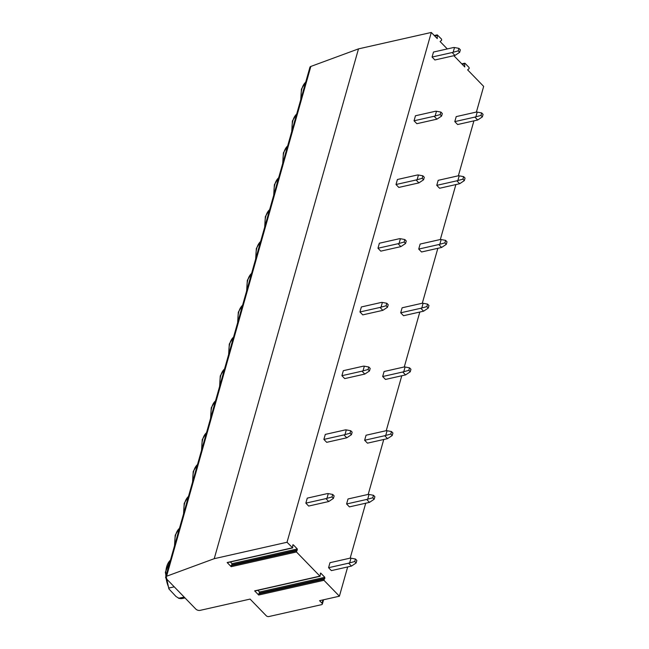 <?xml version="1.0" encoding="UTF-8"?>
<svg xmlns="http://www.w3.org/2000/svg" width="649" height="649" viewBox="0 0 649 649"><rect width="100%" height="100%" fill="white"/><g stroke="black" fill="none" stroke-linecap="round" stroke-linejoin="round"><path stroke-width="0.97" d="M447.291 48.935L440.103 41.528L441.661 40.214L441.563 39.143L437.248 34.868L437.28 38.624L431.293 32.45L358.491 48.878L310.839 66.441A3.148 1.769 -164.2 0 0 309.914 67.301L165.657 577.107A3.148 1.769 -164.2 0 0 166.176 578.527L195.86 609.111A3.148 1.769 -164.2 0 0 200.135 610.36L250.092 599.092L266.309 615.804A1.89 1.063 -164.2 0 0 268.873 616.55L321.588 604.657A1.89 1.063 -164.2 0 0 322.35 604.081A1.89 1.063 -164.2 0 0 322.042 603.229L319.568 600.682L339.403 596.204L347.686 566.934M476.398 112.082L483.667 86.398L467.613 69.865L469.17 68.551L469.073 67.48L465.033 63.318L464.514 63.756L464.789 66.961L453.854 55.692M350.168 558.164L365.72 503.21M368.202 494.433L383.754 439.487M386.236 430.709L401.78 375.763M404.27 366.985L419.814 312.031M422.296 303.261L437.848 248.307M440.33 239.53L455.882 184.584M458.364 175.806L473.916 120.852M339.403 596.204L323.965 580.303L324.816 577.294L320.768 573.124L319.916 576.134L296.455 551.966L297.307 548.957L293.267 544.787L292.748 545.225L292.691 547.91L287.028 542.256L431.293 32.45M457.918 180.341L459.2 175.83L458.267 175.806L438.18 180.333L436.761 185.354L439.584 188.259L459.662 183.724L456.847 180.82L462.924 179.156L463.637 176.65L465.049 178.102L464.335 180.617L462.924 179.156M439.884 244.073L441.166 239.554L440.233 239.53L420.146 244.056L418.727 249.078L421.55 251.982L441.628 247.456L438.813 244.543L444.889 242.888L445.603 240.373L447.015 241.834L446.301 244.34L444.889 242.888M421.85 307.796L423.132 303.278L422.199 303.253L402.112 307.788L400.693 312.802L403.516 315.714L423.602 311.179L420.779 308.275L426.855 306.612L427.569 304.105L428.981 305.557L428.267 308.064L426.855 306.612M403.824 371.52L405.098 367.001L404.165 366.977L384.086 371.512L382.667 376.534L385.482 379.438L405.568 374.903L402.745 371.999L408.829 370.336L409.535 367.829L410.947 369.281L410.241 371.788L408.829 370.336M385.79 435.244L387.064 430.733L386.131 430.709L366.052 435.236L364.633 440.257L367.456 443.162L387.534 438.635L384.711 435.722L390.795 434.067L391.501 431.553L392.913 433.005L392.207 435.52L390.795 434.067M367.756 498.976L369.03 494.457L368.097 494.433L348.018 498.967L346.598 503.981L349.422 506.885L369.5 502.358L366.677 499.454L372.761 497.791L373.475 495.284L374.879 496.736L374.173 499.243L372.761 497.791M349.722 562.699L351.004 558.181L350.071 558.156L329.984 562.691L328.564 567.705L331.388 570.617L351.466 566.082L348.651 563.178L354.727 561.515L355.441 559.008L356.853 560.46L356.139 562.967L354.727 561.515M453.229 52.058L454.503 47.539L453.57 47.515L433.491 52.05L432.072 57.063L434.895 59.976L454.973 55.441L452.15 52.537L458.235 50.873L458.94 48.367L460.352 49.819L459.646 52.326L458.235 50.873M435.195 115.782L436.477 111.271L435.544 111.247L415.457 115.773L414.038 120.795L416.861 123.699L436.939 119.165L434.116 116.26L440.2 114.597L440.914 112.09L442.318 113.543L441.612 116.057L440.2 114.597M417.161 179.513L418.443 174.995L417.51 174.97L397.423 179.497L396.004 184.519L398.827 187.423L418.905 182.896L416.09 179.984L422.166 178.329L422.88 175.814L424.292 177.274L423.578 179.781L422.166 178.329M399.127 243.237L400.409 238.718L399.476 238.694L379.389 243.229L377.969 248.243L380.793 251.147L400.879 246.62L398.056 243.716L404.132 242.053L404.846 239.546L406.258 240.998L405.544 243.505L404.132 242.053M381.101 306.961L382.375 302.442L381.442 302.418L361.363 306.953L359.944 311.974L362.759 314.879L382.845 310.344L380.022 307.439L386.106 305.776L386.812 303.27L388.224 304.722L387.51 307.228L386.106 305.776M363.067 370.684L364.34 366.174L363.408 366.15L343.329 370.676L341.909 375.698L344.724 378.602L364.811 374.067L361.988 371.163L368.072 369.508L368.778 366.993L370.19 368.445L369.484 370.96L368.072 369.508M345.033 434.416L346.306 429.898L345.373 429.873L325.295 434.408L323.875 439.422L326.698 442.326L346.777 437.799L343.954 434.895L350.038 433.232L350.744 430.725L352.156 432.177L351.45 434.684L350.038 433.232M326.999 498.14L328.28 493.621L327.347 493.597L307.261 498.132L305.841 503.145L308.664 506.058L328.743 501.523L325.928 498.619L332.004 496.956L332.718 494.449L334.13 495.901L333.416 498.408L332.004 496.956M475.952 116.617L477.226 112.099L476.293 112.074L456.215 116.609L454.795 121.623L457.618 124.535L477.696 120L474.873 117.096L480.958 115.433L481.663 112.926L483.075 114.378L482.369 116.885L480.958 115.433M454.795 121.623L474.873 117.096M482.369 116.885L477.696 120M481.663 112.926L477.226 112.099M436.761 185.354L456.847 180.82M464.335 180.617L459.662 183.724M463.637 176.65L459.2 175.83M418.727 249.078L438.813 244.543M446.301 244.34L441.628 247.456M445.603 240.373L441.166 239.554M400.693 312.802L420.779 308.275M428.267 308.064L423.602 311.179M427.569 304.105L423.132 303.278M382.667 376.534L402.745 371.999M410.241 371.788L405.568 374.903M409.535 367.829L405.098 367.001M364.633 440.257L384.711 435.722M392.207 435.52L387.534 438.635M391.501 431.553L387.064 430.733M346.598 503.981L366.677 499.454M374.173 499.243L369.5 502.358M373.475 495.284L369.03 494.457M328.564 567.705L348.651 563.178M356.139 562.967L351.466 566.082M355.441 559.008L351.004 558.181M432.072 57.063L452.15 52.537M459.646 52.326L454.973 55.441M458.94 48.367L454.503 47.539M414.038 120.795L434.116 116.26M441.612 116.057L436.939 119.165M440.914 112.09L436.477 111.271M396.004 184.519L416.09 179.984M423.578 179.781L418.905 182.896M422.88 175.814L418.443 174.995M377.969 248.243L398.056 243.716M405.544 243.505L400.879 246.62M404.846 239.546L400.409 238.718M359.944 311.974L380.022 307.439M387.51 307.228L382.845 310.344M386.812 303.27L382.375 302.442M341.909 375.698L361.988 371.163M369.484 370.96L364.811 374.067M368.778 366.993L364.34 366.174M323.875 439.422L343.954 434.895M351.45 434.684L346.777 437.799M350.744 430.725L346.306 429.898M305.841 503.145L325.928 498.619M333.416 498.408L328.743 501.523M332.718 494.449L328.28 493.621M174.232 586.834L169 588.018L168.87 588.878L165.333 572.304L170.484 560.03M184.227 597.129L178.443 598.256L182.653 598.451A20.468 11.796 77.3 0 1 178.986 598.305L176.041 596.528L168.87 588.878M227.629 562.415L227.142 562.529L231.19 566.691L232.042 563.681L230.379 561.969M255.138 590.752L254.651 590.866L258.691 595.028L259.543 592.018L257.888 590.306M287.028 542.256L214.235 558.684L166.574 576.247A3.148 1.769 -164.2 0 0 165.657 577.107M214.235 558.684L358.491 48.878M464.514 63.756L462.193 64.283M322.042 603.229L322.975 599.911M170.444 560.176A20.468 11.796 77.3 0 0 165.901 576.239M166.16 578.519A20.468 11.796 77.3 0 0 169 588.018M305.687 82.228A20.468 11.796 77.3 0 0 301.144 98.299M296.674 114.094A20.468 11.796 77.3 0 0 292.131 130.157M287.653 145.96A20.468 11.796 77.3 0 0 283.11 162.023M278.64 177.818A20.468 11.796 77.3 0 0 274.097 193.881M269.627 209.684A20.468 11.796 77.3 0 0 265.076 225.747M260.606 241.55A20.468 11.796 77.3 0 0 256.063 257.612M251.593 273.407A20.468 11.796 77.3 0 0 247.042 289.47M242.572 305.273A20.468 11.796 77.3 0 0 238.029 321.336M233.559 337.139A20.468 11.796 77.3 0 0 229.016 353.202M224.546 368.997A20.468 11.796 77.3 0 0 219.995 385.06M215.525 400.863A20.468 11.796 77.3 0 0 210.982 416.926M206.512 432.721A20.468 11.796 77.3 0 0 201.961 448.792M197.491 464.587A20.468 11.796 77.3 0 0 192.948 480.649M188.478 496.453A20.468 11.796 77.3 0 0 183.935 512.515M179.465 528.31A20.468 11.796 77.3 0 0 174.914 544.381M231.19 566.691L296.455 551.966M254.651 590.866L319.916 576.134M258.691 595.028L323.965 580.303M227.142 562.529L292.415 547.797M293.267 544.787L292.78 544.9M297.307 548.957L232.042 563.681M297.396 550.019L232.131 564.752M296.366 550.896L231.093 565.628M320.768 573.124L320.281 573.237M324.816 577.294L259.543 592.018M324.906 578.356L259.641 593.089M323.867 579.233L258.602 593.965M166.574 576.247L310.839 66.441M437.004 35.419L434.684 35.946M461.796 63.87L464.749 63.204M322.35 604.081L323.567 599.781M184.997 597.924L182.653 598.451M300.755 99.67L301.428 89.116L305.728 82.082M291.742 131.536L292.407 120.974L296.715 113.948M282.721 163.394L283.394 152.84L287.702 145.814M273.708 195.26L274.373 184.705L278.681 177.672M264.687 227.126L265.36 216.563L269.668 209.538M255.674 258.983L256.339 248.429L260.647 241.404M246.652 290.849L247.326 280.295L251.634 273.261M237.639 322.715L238.313 312.153L242.621 305.127M228.626 354.573L229.292 344.019L233.599 336.985M219.605 386.439L220.279 375.885L224.586 368.851M210.592 418.305L211.258 407.742L215.565 400.717M201.571 450.163L202.245 439.608L206.552 432.575M192.558 482.029L193.232 471.466L197.531 464.441M183.545 513.886L184.211 503.332L188.518 496.307M174.524 545.752L175.198 535.198L179.505 528.164M227.426 562.642L292.691 547.91M254.935 590.979L320.2 576.247M434.286 35.533L437.248 34.868"/></g></svg>
